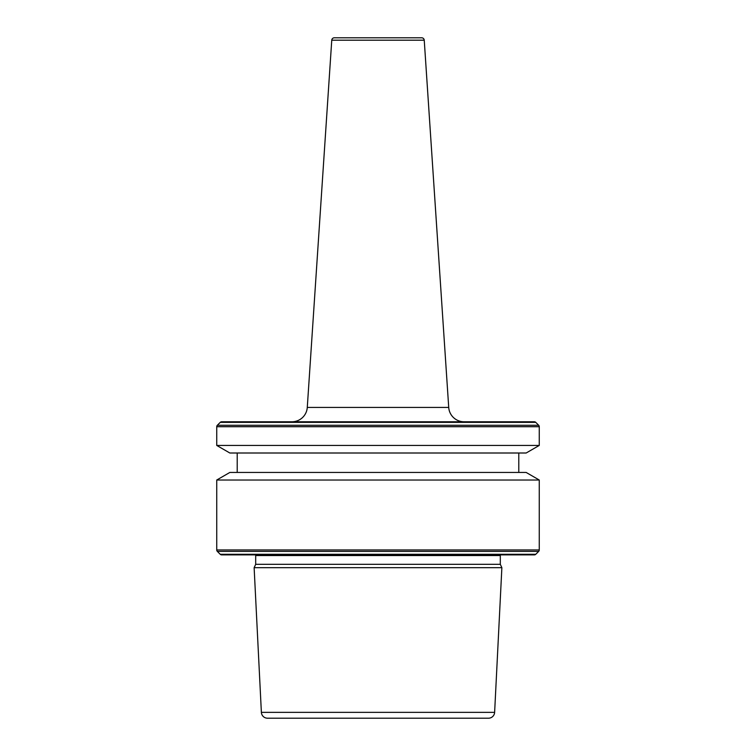 <?xml version="1.0" encoding="UTF-8"?>
<svg xmlns="http://www.w3.org/2000/svg" width="756" height="756" viewBox="0 0 756 756"><rect width="100%" height="100%" fill="white"/><g stroke="black" fill="none" stroke-linecap="round" stroke-linejoin="round"><path stroke-width="1.13" d="M448.724 407.437L424.239 40.191A2.561 2.561 0 0 0 421.678 37.8L334.322 37.8A2.561 2.561 0 0 0 331.761 40.191L307.276 407.437L448.724 407.437A15.356 15.356 0 0 0 464.042 421.772M291.958 421.772A15.356 15.356 0 0 0 307.276 407.437M255.689 564.326L500.311 564.326L500.311 555.556L255.689 555.556L255.689 564.326L254.129 567.68L501.871 567.68L494.622 712.36A6.143 6.143 0 0 1 488.489 718.2L267.511 718.2L488.489 718.2M500.311 555.556A2.561 2.561 0 0 1 500.396 554.885M255.689 555.556A2.561 2.561 0 0 0 255.604 554.885M220.223 554.28A2.051 2.051 0 0 0 221.678 554.885L534.322 554.885A2.051 2.051 0 0 0 535.777 554.28L538.669 551.389L217.331 551.389L220.223 554.28L535.777 554.28M216.736 480.022L229.833 472.453L526.167 472.453L539.264 480.022L216.736 480.022L216.736 549.943A2.051 2.051 0 0 0 217.331 551.389M539.264 480.022L539.264 549.943A2.051 2.051 0 0 1 538.669 551.389M237.214 453.005L237.214 472.453M518.786 453.005L518.786 472.453M526.167 453.005L229.833 453.005L216.736 445.435L539.264 445.435L526.167 453.005M221.678 421.772L534.322 421.772L221.678 421.772A2.051 2.051 0 0 0 220.223 422.377L217.331 425.269A2.051 2.051 0 0 0 216.736 426.715L216.736 445.435M534.322 421.772A2.051 2.051 0 0 1 535.777 422.377L538.669 425.269A2.051 2.051 0 0 1 539.264 426.715L539.264 445.435M494.622 712.36L261.378 712.36A6.143 6.143 0 0 0 267.511 718.2M261.378 712.36L254.129 567.68M500.311 564.326L501.871 567.68M513.797 554.885L242.203 554.885M424.239 40.191L331.761 40.191M539.264 549.943L216.736 549.943M539.264 426.715L216.736 426.715M538.669 425.269L217.331 425.269M535.777 422.377L220.223 422.377"/></g></svg>

